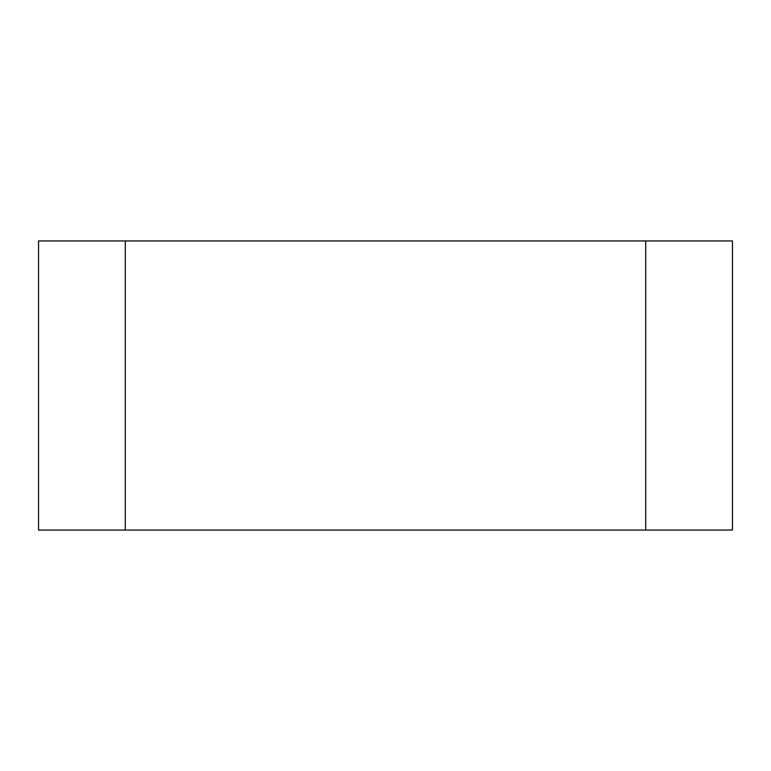 <?xml version="1.0" encoding="UTF-8"?>
<svg xmlns="http://www.w3.org/2000/svg" width="771" height="771" viewBox="0 0 771 771"><rect width="100%" height="100%" fill="white"/><g stroke="black" fill="none" stroke-linecap="round" stroke-linejoin="round"><path stroke-width="1.16" d="M732.45 530.062L38.55 530.062L38.55 240.938L732.45 240.938L732.45 530.062L732.45 240.938M125.287 240.938L125.287 530.062L732.45 530.062L645.712 530.062L645.712 240.938"/></g></svg>
